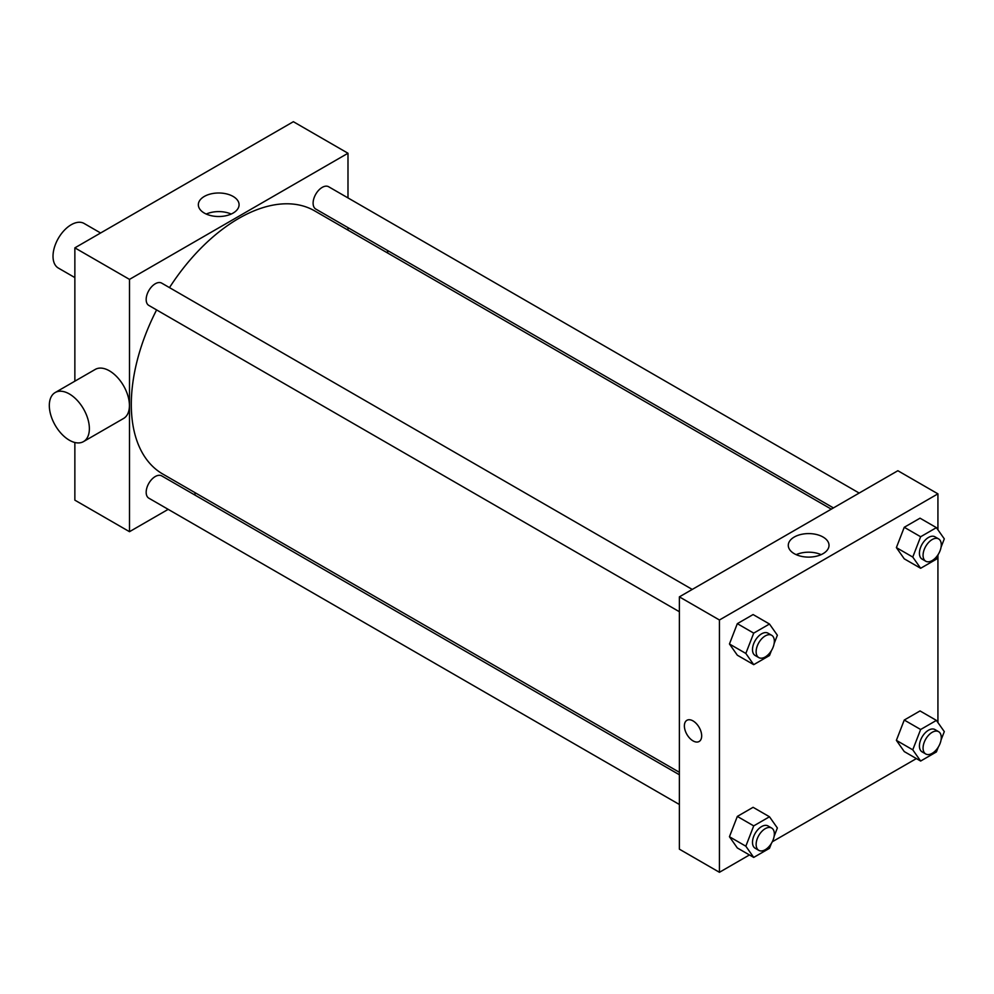 <?xml version="1.0" encoding="UTF-8"?>
<svg xmlns="http://www.w3.org/2000/svg" width="994" height="994" viewBox="0 0 994 994"><rect width="100%" height="100%" fill="white"/><g stroke="black" fill="none" stroke-linecap="round" stroke-linejoin="round"><path stroke-width="1.49" d="M100.618 232.994L84.092 223.451A25.745 14.873 120 0 0 64.25 230.359A25.745 14.873 120 0 0 53.017 256.266A25.745 14.873 120 0 0 58.348 268.057L74.861 277.587M74.861 381.174L74.861 247.854L293.367 121.703L347.987 153.25L347.987 197.918M168.185 509.35L129.493 531.691L74.861 500.156L74.861 442.492M196.066 493.26L193.929 494.49M679.374 611.732L148.839 305.431A12.872 7.43 -60 0 1 148.839 290.559A12.872 7.43 -60 0 1 161.711 283.128L692.246 589.43M679.374 804.494L148.839 498.18A12.872 7.43 -60 0 1 148.839 483.32A12.872 7.43 -60 0 1 161.711 475.89L679.374 774.761M347.987 227.651L347.987 230.111M129.493 531.691L129.493 279.389L347.987 153.25M833.432 507.922L315.769 209.051A12.872 7.43 -60 0 1 315.769 194.19A12.872 7.43 -60 0 1 328.641 186.748L859.176 493.061M679.374 772.301L162.78 474.039A151.92 87.72 -60 0 1 156.605 309.917M169.489 287.614A151.92 87.72 -60 0 1 314.7 210.902L831.295 509.152M55.179 392.543L95.238 369.42A28.329 16.351 60 0 1 123.567 385.771A28.329 16.351 60 0 1 123.567 418.474L83.508 441.597A28.329 16.351 -120 0 0 83.508 408.894A28.329 16.351 -120 0 0 55.179 392.543A28.329 16.351 -120 0 0 50.843 415.243A28.329 16.351 -120 0 0 69.344 440.205A28.329 16.351 -120 0 0 83.508 441.597M129.493 279.389L74.861 247.854M233.118 196.439A20.377 11.766 180 0 1 239.082 204.752A20.377 11.766 180 0 1 218.705 216.518A20.377 11.766 180 0 1 198.34 204.752A20.377 11.766 180 0 1 210.914 193.892A20.377 11.766 180 0 1 233.118 196.439M231.18 214.058A20.377 11.766 0 0 0 206.243 214.058M387.411 250.413A28.329 16.351 60 0 1 387.809 253.11M749.451 854.952L719.432 872.297L679.374 849.162L679.374 596.86L897.868 470.721L937.926 493.844L937.926 529.79M916.381 758.584L772.301 841.769M904.254 558.827L896.377 547.607L904.254 527.28L920.034 518.185L904.254 527.28L896.377 547.607L904.254 558.827L920.643 568.282L912.765 557.062L920.643 536.748L936.41 527.64L944.3 538.86L941.057 547.209M737.324 847.957L729.447 836.737L737.324 816.422L753.092 807.314L737.324 816.422L729.447 836.737L737.324 847.957L753.713 857.412L745.835 846.205L753.713 825.877L769.48 816.77L777.37 827.99L774.127 836.339M937.926 555.286L937.926 722.551M719.432 872.297L719.432 619.995L937.926 493.844M904.254 751.576L896.377 740.356L904.254 720.041L920.034 710.934L904.254 720.041L896.377 740.356L904.254 751.576L920.643 761.044L912.765 749.824L920.643 729.497L936.41 720.401L944.3 731.621L941.057 739.958M737.324 655.195L729.447 643.988L737.324 623.66L753.092 614.553L737.324 623.66L729.447 643.988L737.324 655.195L753.713 664.663L745.835 653.443L753.713 633.128L769.48 624.021L777.37 635.241L774.127 643.578M719.432 619.995L679.374 596.86M794.243 553.67A20.377 11.766 180 0 1 788.279 545.358A20.377 11.766 180 0 1 808.644 533.592A20.377 11.766 180 0 1 829.021 545.358A20.377 11.766 180 0 1 816.447 556.218A20.377 11.766 180 0 1 794.243 553.67M701.677 735.895A12.226 7.057 60 0 1 699.142 741.487A12.226 7.057 60 0 1 686.916 734.429A12.226 7.057 60 0 1 686.916 720.302A12.226 7.057 60 0 1 696.334 723.582A12.226 7.057 60 0 1 701.677 735.895M699.142 741.487A12.226 7.057 60 0 1 686.916 734.429A12.226 7.057 60 0 1 686.916 720.302M796.182 554.652A20.377 11.766 180 0 1 821.119 554.652M771.394 650.648L769.48 655.555L753.713 664.663M771.679 635.29L768.039 633.19A12.872 7.43 120 0 0 758.111 636.645A12.872 7.43 120 0 0 752.495 649.591A12.872 7.43 120 0 0 755.167 655.493L758.807 657.593A12.872 7.43 120 0 0 771.679 650.163A12.872 7.43 120 0 0 771.679 635.29A12.872 7.43 120 0 0 761.752 638.744A12.872 7.43 120 0 0 756.136 651.704A12.872 7.43 120 0 0 758.807 657.593M745.835 653.443L729.447 643.988M753.713 633.128L737.324 623.66M769.48 624.021L753.092 614.553M938.324 554.267L936.41 559.175L920.643 568.282M938.609 538.91L934.969 536.81A12.872 7.43 120 0 0 925.041 540.264A12.872 7.43 120 0 0 919.425 553.223A12.872 7.43 120 0 0 922.097 559.113L925.737 561.212A12.872 7.43 120 0 0 938.609 553.782A12.872 7.43 120 0 0 938.609 538.91A12.872 7.43 120 0 0 928.694 542.364A12.872 7.43 120 0 0 923.066 555.323A12.872 7.43 120 0 0 925.737 561.212M912.765 557.062L896.377 547.607M920.643 536.748L904.254 527.28M936.41 527.64L920.034 518.185M771.394 843.409L769.48 848.317L753.713 857.412M771.679 828.052L768.039 825.952A12.872 7.43 120 0 0 758.111 829.394A12.872 7.43 120 0 0 752.495 842.353A12.872 7.43 120 0 0 755.167 848.242L758.807 850.355A12.872 7.43 120 0 0 771.679 842.912A12.872 7.43 120 0 0 771.679 828.052A12.872 7.43 120 0 0 761.752 831.493A12.872 7.43 120 0 0 756.136 844.453A12.872 7.43 120 0 0 758.807 850.355M745.835 846.205L729.447 836.737M753.713 825.877L737.324 816.422M769.48 816.77L753.092 807.314M938.324 747.028L936.41 751.936L920.643 761.044M938.609 731.671L934.969 729.571A12.872 7.43 120 0 0 925.041 733.013A12.872 7.43 120 0 0 919.425 745.972A12.872 7.43 120 0 0 922.097 751.874L925.737 753.974A12.872 7.43 120 0 0 938.609 746.544A12.872 7.43 120 0 0 938.609 731.671A12.872 7.43 120 0 0 928.694 735.125A12.872 7.43 120 0 0 923.066 748.072A12.872 7.43 120 0 0 925.737 753.974M912.765 749.824L896.377 740.356M920.643 729.497L904.254 720.041M936.41 720.401L920.034 710.934"/></g></svg>
